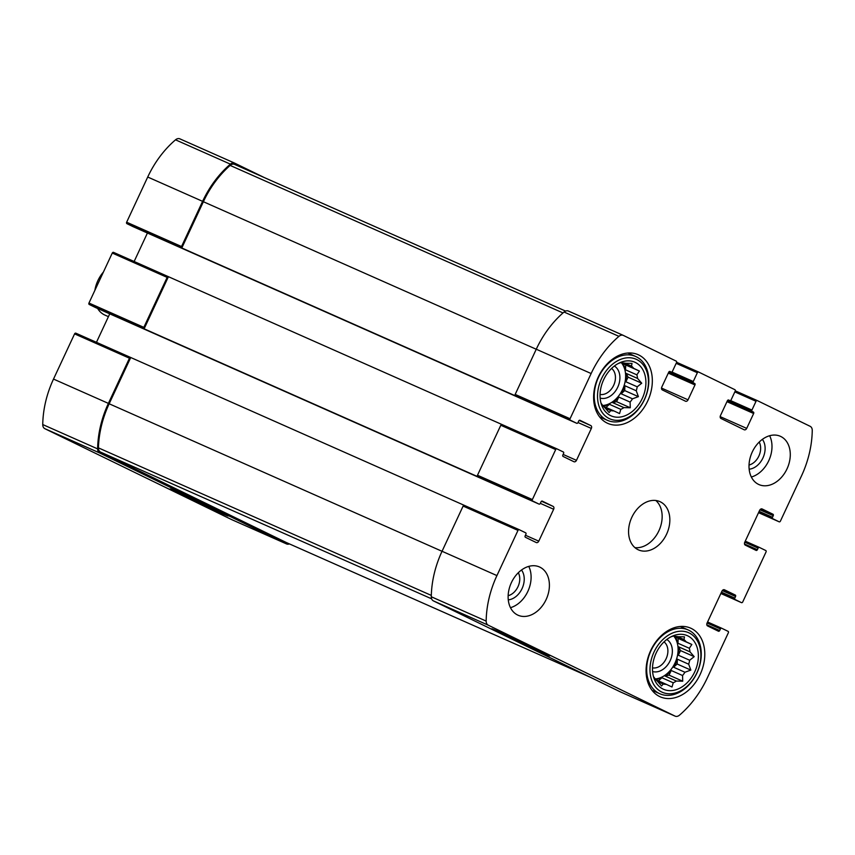 <?xml version="1.0" encoding="UTF-8"?>
<svg xmlns="http://www.w3.org/2000/svg" width="855" height="855" viewBox="0 0 855 855"><rect width="100%" height="100%" fill="white"/><g stroke="black" fill="none" stroke-linecap="round" stroke-linejoin="round"><path stroke-width="1.28" d="M673.826 635.864L675.055 636.409A24.934 18.233 113.9 0 1 678.133 636.719L684.47 636.847L683.968 639.551L677.181 636.548M657.719 681.585L663.223 684.032L661.567 685.967L657.388 681.189A24.934 18.233 113.9 0 1 655.219 678.945A24.934 18.233 113.9 0 0 675.45 662.005A24.934 18.233 113.9 0 0 673.633 635.917M674.798 636.772L678.165 638.418L677.972 643.259A24.934 18.233 -66.1 0 0 674.798 636.772L686.138 641.806A24.934 18.233 113.9 0 0 683.968 639.551M677.972 643.259L689.322 648.282A24.934 18.233 113.9 0 1 690.006 651.863L694.185 656.64L689.675 660.252L678.336 655.219A24.934 18.233 -66.1 0 0 678.667 646.84L690.006 651.863M677.352 659.173L677.16 664.014L673.601 667.221A24.934 18.233 -66.1 0 0 677.352 659.173L688.692 664.207A24.934 18.233 113.9 0 0 689.675 660.252M673.601 667.221L684.941 672.244A24.934 18.233 113.9 0 1 682.557 675.525L682.728 681.2L676.391 681.061L665.04 676.038A24.934 18.233 -66.1 0 0 671.207 670.491L682.557 675.525M655.507 679.298A24.934 18.233 -66.1 0 0 661.888 677.748L673.238 682.782A24.934 18.233 113.9 0 0 676.391 681.061M655.86 679.704L666.302 684.342A24.934 18.233 113.9 0 1 663.223 684.032M687.826 635.896A29.337 21.46 113.9 0 0 672.618 636.035A29.337 21.46 113.9 0 0 653.947 678.154A29.337 21.46 113.9 0 0 689.835 679.768A29.337 21.46 113.9 0 0 687.826 635.896M670.886 636.857L674.018 635.799L675.055 636.409M655.219 678.945L653.477 676.594M673.238 682.782L672.009 687.014L666.302 684.342M688.692 664.207L690.84 670.085L684.941 672.244M686.138 641.806L691.845 644.478L689.322 648.282M621.371 362.424L622.6 362.969A24.934 18.233 113.9 0 1 625.678 363.279L632.016 363.418L631.514 366.122L624.727 363.108M602.775 405.516A24.934 18.233 113.9 0 0 622.996 388.576A24.934 18.233 113.9 0 0 621.179 362.488M622.344 363.343L625.71 364.978L625.529 369.82A24.934 18.233 -66.1 0 0 622.344 363.343L633.683 368.366A24.934 18.233 113.9 0 0 631.514 366.122M625.529 369.82L636.868 374.843A24.934 18.233 113.9 0 1 637.552 378.434L641.731 383.211L637.232 386.813L625.881 381.79A24.934 18.233 -66.1 0 0 626.213 373.4L637.552 378.434M624.898 385.744L624.706 390.585L621.147 393.781A24.934 18.233 -66.1 0 0 624.898 385.744L636.248 390.767A24.934 18.233 113.9 0 0 637.232 386.813M621.147 393.781L632.497 398.815A24.934 18.233 113.9 0 1 630.103 402.085L630.274 407.76L623.936 407.632L612.597 402.598A24.934 18.233 -66.1 0 0 618.764 397.062L630.103 402.085M603.053 405.858A24.934 18.233 -66.1 0 0 609.433 404.319L620.783 409.342A24.934 18.233 113.9 0 0 623.936 407.632M603.406 406.275L613.858 410.902A24.934 18.233 113.9 0 1 610.78 410.592L609.113 412.527L604.934 407.75A24.934 18.233 113.9 0 1 602.764 405.505L601.022 403.165M605.265 408.145L610.78 410.592M635.372 362.456A29.337 21.46 113.9 0 0 620.174 362.595A29.337 21.46 113.9 0 0 601.503 404.725A29.337 21.46 113.9 0 0 637.381 406.339A29.337 21.46 113.9 0 0 635.372 362.456M618.432 363.428L621.564 362.36L622.6 362.969M620.783 409.342L619.565 413.574L613.858 410.902M636.248 390.767L638.396 396.645L632.497 398.815M633.683 368.366L639.39 371.038L636.868 374.843M728.652 400.022A1.176 0.855 -66.1 0 0 727.402 400.728L720.455 415.616A2.351 1.721 -66.1 0 0 721.011 418.49L744.171 429.766A2.351 1.721 -66.1 0 0 744.213 429.776A2.351 1.721 -66.1 0 0 746.704 428.387L753.65 413.499A1.176 0.855 -66.1 0 0 753.373 412.057L752.208 411.501A1.176 0.855 -66.1 0 1 751.94 410.058L756.023 401.284A1.176 0.855 -66.1 0 1 757.295 400.6L810.145 426.314A5.867 4.296 -66.1 0 1 812.25 430.439A86.836 63.516 -66.1 0 1 801.488 475.925L780.412 521.123A1.176 0.855 -66.1 0 1 779.172 521.817L772.781 518.707A1.176 0.855 -66.1 0 1 772.503 517.275L773.251 515.672A1.176 0.855 -66.1 0 0 772.973 514.24L762.168 508.982A2.351 1.721 -66.1 0 0 762.126 508.96A2.351 1.721 -66.1 0 0 759.625 510.35L744.748 542.252A2.351 1.721 -66.1 0 0 745.304 545.137L756.109 550.396A1.176 0.855 -66.1 0 0 757.38 549.701L758.118 548.108A1.176 0.855 -66.1 0 1 759.39 547.424L765.759 550.524A1.176 0.855 -66.1 0 1 766.037 551.967L742.728 601.941A1.176 0.855 -66.1 0 1 741.456 602.625L735.097 599.526A1.176 0.855 -66.1 0 1 734.819 598.094L735.557 596.491A1.176 0.855 -66.1 0 0 735.289 595.059L724.474 589.8A2.351 1.721 -66.1 0 0 721.941 591.168L707.064 623.071A2.351 1.721 -66.1 0 0 707.619 625.956L718.424 631.214A1.176 0.855 -66.1 0 0 719.696 630.52L720.434 628.927A1.176 0.855 -66.1 0 1 721.706 628.243L728.075 631.343A1.176 0.855 -66.1 0 1 728.353 632.786L707.277 677.972A86.836 63.516 -66.1 0 1 679.479 715.175A5.867 4.296 -66.1 0 1 675.119 716.148A5.867 4.296 -66.1 0 1 675.012 716.095L488.269 625.197A5.867 4.296 -66.1 0 1 486.164 621.083A86.836 63.516 -66.1 0 1 496.926 575.586L517.991 530.399A1.176 0.855 -66.1 0 1 519.263 529.705L525.633 532.804A1.176 0.855 -66.1 0 1 525.911 534.247L525.162 535.839A1.176 0.855 -66.1 0 0 525.44 537.282L536.245 542.54A2.351 1.721 -66.1 0 0 536.288 542.562A2.351 1.721 -66.1 0 0 538.778 541.162L553.655 509.259A2.351 1.721 -66.1 0 0 553.11 506.384L542.305 501.126A1.176 0.855 -66.1 0 0 541.033 501.81L540.285 503.413A1.176 0.855 -66.1 0 1 539.024 504.097L532.654 500.998A1.176 0.855 -66.1 0 1 532.376 499.555L555.686 449.58A1.176 0.855 -66.1 0 1 556.926 448.875L563.317 451.985A1.176 0.855 -66.1 0 1 563.595 453.428L562.846 455.02A1.176 0.855 -66.1 0 0 563.124 456.463L573.929 461.721A2.351 1.721 -66.1 0 0 573.972 461.743A2.351 1.721 -66.1 0 0 576.473 460.343L591.35 428.441A2.351 1.721 -66.1 0 0 590.794 425.566L579.947 420.286A1.176 0.855 -66.1 0 0 578.717 420.991L577.98 422.594A1.176 0.855 -66.1 0 1 576.708 423.278L570.338 420.179A1.176 0.855 -66.1 0 1 570.061 418.736L591.136 373.539A86.836 63.516 -66.1 0 1 618.935 336.346A5.867 4.296 -66.1 0 1 623.295 335.374A5.867 4.296 -66.1 0 1 623.391 335.427L676.241 361.141A1.176 0.855 -66.1 0 1 676.519 362.584L672.425 371.359A1.176 0.855 -66.1 0 1 671.175 372.053L669.999 371.476A1.176 0.855 -66.1 0 0 668.738 372.171L661.791 387.059A2.351 1.721 -66.1 0 0 662.347 389.933L685.496 401.209A2.351 1.721 -66.1 0 0 685.539 401.23A2.351 1.721 -66.1 0 0 688.04 399.83L694.976 384.942A1.176 0.855 -66.1 0 0 694.698 383.5L693.544 382.944A1.176 0.855 -66.1 0 1 693.266 381.501L697.359 372.727A1.176 0.855 -66.1 0 1 698.631 372.043L734.905 389.698A1.176 0.855 -66.1 0 1 735.182 391.141L731.089 399.916A1.176 0.855 -66.1 0 1 729.828 400.6L728.674 400.033A1.176 0.855 -66.1 0 1 728.674 400.033L728.631 400.022M779.172 521.817A1.176 0.855 -66.1 0 1 779.151 521.807L758.545 512.679L779.172 521.817M620.345 691.866A5.867 4.296 -66.1 0 1 620.238 691.823A5.867 4.296 -66.1 0 1 620.142 691.77L433.389 600.883A5.867 4.296 -66.1 0 1 431.283 596.758A86.836 63.516 -66.1 0 1 442.046 551.272L463.121 506.075A1.176 0.855 -66.1 0 1 464.383 505.391L519.22 529.694M540.723 651.168A32.009 0.566 -155 0 0 509.837 636.644A32.009 0.566 -155 0 0 491.775 628.788A32.009 0.566 -155 0 0 520.524 642.842A32.009 0.566 -155 0 0 549.765 655.828A32.009 0.566 -155 0 0 540.723 651.168M532.654 500.998L477.774 476.673A1.176 0.855 -66.1 0 1 477.496 475.241L500.806 425.256A1.176 0.855 -66.1 0 1 502.077 424.572L556.904 448.875A1.176 0.855 -66.1 0 1 556.947 448.886L168.414 276.689A1.176 0.855 -66.1 0 0 168.392 276.678L113.544 252.375A1.176 0.855 -66.1 0 0 112.272 253.059L88.963 303.033A1.176 0.855 -66.1 0 0 89.241 304.476L95.61 307.576A1.176 0.855 -66.1 0 0 95.632 307.586A1.176 0.855 -66.1 0 1 95.632 307.586L539.045 504.108M570.338 420.179L515.458 395.854A1.176 0.855 -66.1 0 1 515.18 394.412L536.256 349.225A86.836 63.516 -66.1 0 1 564.054 312.022A5.867 4.296 -66.1 0 1 568.415 311.049A5.867 4.296 -66.1 0 1 568.522 311.102L623.188 335.331M289.428 543.908A5.867 4.296 -66.1 0 1 286.585 543.951A5.867 4.296 -66.1 0 1 286.478 543.898L231.609 519.573L44.855 428.686A5.867 4.296 -66.1 0 1 42.75 424.561A86.836 63.516 -66.1 0 1 53.512 379.075L74.588 333.877A1.176 0.855 -66.1 0 1 75.849 333.194L130.687 357.497A1.176 0.855 -66.1 0 1 130.73 357.508L464.34 505.369M219.062 511.301A32.009 0.566 -155 0 0 188.175 496.776A32.009 0.566 -155 0 0 170.124 488.921A32.009 0.566 -155 0 0 198.862 502.975A32.009 0.566 -155 0 0 228.114 515.96A32.009 0.566 -155 0 0 219.062 511.301M286.885 542.775A5.867 4.296 -66.1 0 1 286.778 542.733A5.867 4.296 -66.1 0 1 286.671 542.69L100.537 452.092A5.867 4.296 -66.1 0 1 98.432 447.87A86.836 63.516 -66.1 0 1 109.162 403.774L130.73 357.508A1.176 0.855 -66.1 0 0 129.458 358.202L108.393 403.389A86.836 63.516 -66.1 0 0 97.63 448.886A5.867 4.296 -66.1 0 0 99.736 453L286.478 543.898M96.455 342.321L109.739 313.838M477.774 476.673L144.121 328.801A1.176 0.855 -66.1 0 1 143.843 327.358L88.963 303.033M113.523 252.364L168.392 276.678A1.176 0.855 -66.1 0 0 167.153 277.383L143.843 327.358M134.139 261.502L147.423 233.02M576.73 423.289L133.316 226.767A1.176 0.855 -66.1 0 1 133.294 226.757L126.925 223.657A1.176 0.855 -66.1 0 1 126.647 222.215L147.723 177.028A86.836 63.516 -66.1 0 1 175.521 139.825A5.867 4.296 -66.1 0 1 179.881 138.852A5.867 4.296 -66.1 0 1 179.988 138.905L234.655 163.134M515.458 395.854L181.805 247.982A1.176 0.855 -66.1 0 1 181.527 246.539L126.647 222.215M264.59 177.701L234.858 163.23A5.867 4.296 -66.1 0 0 234.762 163.177A5.867 4.296 -66.1 0 0 230.401 164.149A86.836 63.516 -66.1 0 0 202.603 201.342L181.527 246.539M671.175 372.053A1.176 0.855 -66.1 0 1 671.164 372.043L669.743 371.412L671.175 372.053M758.492 484.358A26.409 19.312 -66.1 0 1 752.133 452.295A26.409 19.312 -66.1 0 1 780.348 436.285A26.409 19.312 -66.1 0 1 780.807 436.499A26.409 19.312 -66.1 0 1 787.156 468.572A26.409 19.312 -66.1 0 1 758.951 484.571A26.409 19.312 -66.1 0 1 758.492 484.358M517.606 615.012A26.409 19.312 -66.1 0 1 511.247 582.95A26.409 19.312 -66.1 0 1 539.462 566.951A26.409 19.312 -66.1 0 1 539.922 567.164A26.409 19.312 -66.1 0 1 546.281 599.227A26.409 19.312 -66.1 0 1 518.066 615.226A26.409 19.312 -66.1 0 1 517.606 615.012M638.845 355.017A37.556 27.467 113.9 0 0 638.193 354.707A37.556 27.467 113.9 0 0 597.869 377.91A37.556 27.467 113.9 0 0 607.766 423.375A37.556 27.467 113.9 0 0 647.887 400.621A37.556 27.467 113.9 0 0 638.845 355.017M691.3 628.446A37.556 27.467 113.9 0 0 690.648 628.147A37.556 27.467 113.9 0 0 650.324 651.35A37.556 27.467 113.9 0 0 660.22 696.814A37.556 27.467 113.9 0 0 700.341 674.05A37.556 27.467 113.9 0 0 691.3 628.446M660.359 501.832A26.409 19.312 113.9 0 0 659.9 501.618A26.409 19.312 113.9 0 0 631.546 517.938A26.409 19.312 113.9 0 0 638.503 549.904A26.409 19.312 113.9 0 0 666.718 533.905A26.409 19.312 113.9 0 0 660.359 501.832M126.925 223.657L181.805 247.982L203.372 201.727A86.836 63.516 -66.1 0 1 230.134 165.421A5.867 4.296 -66.1 0 1 234.569 164.384A5.867 4.296 -66.1 0 1 234.665 164.438L565.572 311.092L234.569 164.384M89.241 304.476L144.121 328.801L168.414 276.689M634.923 547.617A26.409 19.312 113.9 0 0 659.173 530.175A26.409 19.312 113.9 0 0 655.806 500.496M652.515 667.862A14.428 10.549 113.9 0 0 666.269 658.414A14.428 10.549 113.9 0 0 664.025 641.881M652.6 671.528A17.602 12.878 113.9 0 0 670.373 660.231A17.602 12.878 113.9 0 0 666.804 639.487M689.194 632.967A32.565 23.812 113.9 0 0 650.003 668.204A32.565 23.812 113.9 0 0 687.099 686.266A32.565 23.812 113.9 0 0 689.194 632.967M688.724 630.188A34.916 25.532 113.9 0 0 688.115 629.911A34.916 25.532 113.9 0 0 650.623 651.478A34.916 25.532 113.9 0 0 659.825 693.747A34.916 25.532 113.9 0 0 697.124 672.596A34.916 25.532 113.9 0 0 688.724 630.188M600.06 394.433A14.428 10.549 113.9 0 0 613.815 384.985A14.428 10.549 113.9 0 0 611.582 368.441M600.146 398.088A17.602 12.878 113.9 0 0 617.919 386.802A17.602 12.878 113.9 0 0 614.35 366.047M636.74 359.528A32.565 23.812 113.9 0 0 597.549 394.764A32.565 23.812 113.9 0 0 634.656 412.826A32.565 23.812 113.9 0 0 636.74 359.528M636.27 356.759A34.916 25.532 113.9 0 0 635.66 356.471A34.916 25.532 113.9 0 0 598.169 378.049A34.916 25.532 113.9 0 0 607.371 420.307A34.916 25.532 113.9 0 0 644.67 399.157A34.916 25.532 113.9 0 0 636.27 356.759M510.467 607.681A26.409 19.312 113.9 0 0 528.764 566.384M508.148 595.689A14.428 10.549 113.9 0 0 518.13 586.38A14.428 10.549 113.9 0 0 518.322 572.722M508.276 599.857A17.602 12.878 113.9 0 0 522.245 588.197A17.602 12.878 113.9 0 0 521.497 570.018M751.353 477.026A26.409 19.312 113.9 0 0 769.65 435.729M749.033 465.035A14.428 10.549 113.9 0 0 759.016 455.715A14.428 10.549 113.9 0 0 759.208 442.067M749.162 469.192A17.602 12.878 113.9 0 0 763.13 457.543A17.602 12.878 113.9 0 0 762.382 439.363M609.433 404.319L605.992 407.418M618.764 397.062L616.594 401.7L630.274 407.76M616.594 401.7L612.597 402.598M624.706 390.585L638.396 396.645M626.213 373.4L628.051 377.141L641.731 383.211M628.051 377.141L625.881 381.79M625.71 364.978L639.39 371.038M661.888 677.748L658.436 680.847M671.207 670.491L669.048 675.14L682.728 681.2M669.048 675.14L665.04 676.038M677.16 664.014L690.84 670.085M678.667 646.84L680.495 650.58L694.185 656.64M680.495 650.58L678.336 655.219M678.165 638.418L691.845 644.478M97.652 308.484A27.948 20.435 113.9 0 0 104.46 314.886A27.948 20.435 113.9 0 0 104.951 315.11L108.425 316.649M103.412 272.05A27.948 20.435 113.9 0 0 94.862 290.401M698.588 372.021L676.626 362.285L698.61 372.032M757.252 400.578L735.289 390.842L757.274 400.589M756.023 401.284L734.83 391.889M741.456 602.625L720.861 593.498L741.477 602.636M675.012 716.095L620.142 691.77M488.269 625.197L433.389 600.883M486.164 621.083L431.283 596.758M496.926 575.586L442.046 551.272M517.991 530.399L463.121 506.075M532.376 499.555L477.496 475.241M555.686 449.58L500.806 425.256M570.061 418.736L515.18 394.412M591.136 373.539L536.256 349.225M618.935 336.346L564.054 312.022M697.359 372.727L676.166 363.332M746.704 428.387L720.177 416.631M753.65 413.499L726.964 401.668M753.373 412.057L727.477 400.578L752.208 411.501M751.94 410.058L730.512 400.557M772.781 518.707L758.652 512.444M772.503 517.275L759.155 511.354M773.251 515.672L759.967 509.794M772.973 514.24L761.046 508.949M757.38 549.701L744.502 544.004M758.118 548.108L744.78 542.198M759.347 547.403L745.261 541.162L759.368 547.414M735.097 599.526L720.968 593.263M734.819 598.094L721.47 592.173M735.557 596.491L722.283 590.613M735.289 595.059L723.351 589.768M719.696 630.52L706.818 624.823M720.434 628.927L707.096 623.017M721.663 628.222L707.577 621.98L721.684 628.233M99.736 453L44.855 428.686M97.63 448.886L42.75 424.561M108.393 403.389L53.512 379.075M129.458 358.202L74.588 333.877M538.778 541.162L525.44 535.251M553.655 509.259L540.317 503.349M553.11 506.384L541.493 501.244M539.024 504.097L95.61 307.576M167.153 277.383L112.272 253.059M576.473 460.343L563.124 454.433M591.35 428.441L578.001 422.53M590.794 425.566L579.188 420.425M576.708 423.278L133.294 226.757M202.603 201.342L147.723 177.028M230.401 164.149L175.521 139.825M688.04 399.83L661.514 388.074M694.976 384.942L668.289 373.111M694.698 383.5L668.813 372.032M693.544 382.944L668.834 371.989M693.266 381.501L671.838 372M536.245 349.246L203.372 201.727M562.996 312.941L230.134 165.421M590.356 677.278L286.671 542.69M431.615 598.821L100.537 452.092M431.315 595.411L98.432 447.87M442.035 551.293L109.162 403.774M675.119 716.148L620.238 691.823M519.241 529.694L464.361 505.38M623.295 335.374L568.415 311.049M286.585 543.951L231.705 519.626M130.708 357.497L75.828 333.183M234.762 163.177L179.881 138.852M590.41 677.299L286.778 542.733M652.034 690.295L659.825 693.747M680.323 626.459L688.115 629.911M599.579 416.866L607.371 420.307M627.88 353.03L635.66 356.471"/></g></svg>
